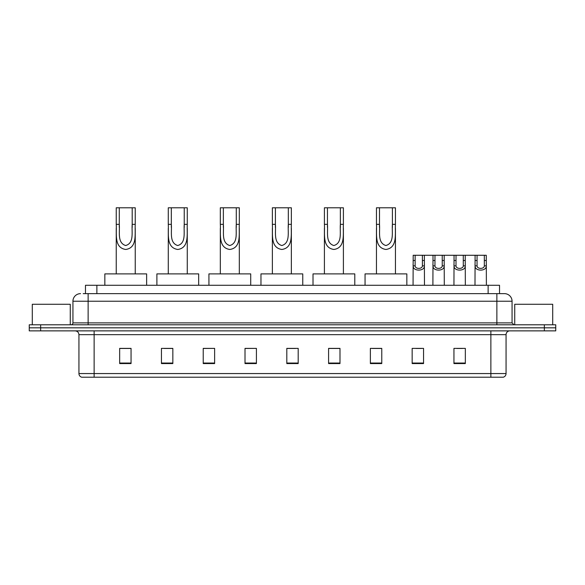 <?xml version="1.0" encoding="UTF-8"?>
<svg xmlns="http://www.w3.org/2000/svg" width="585" height="585" viewBox="0 0 585 585"><rect width="100%" height="100%" fill="white"/><g stroke="black" fill="none" stroke-linecap="round" stroke-linejoin="round"><path stroke-width="0.88" d="M83.194 293.641L88.13 293.641L83.194 293.641L85.476 293.641L85.476 285.283L499.524 285.283L499.524 293.641M80.533 293.641A7.598 7.598 0 0 0 72.935 301.238L72.935 322.891A1.901 1.901 0 0 1 71.034 324.792M512.065 301.238L88.13 301.238L88.13 293.641L504.467 293.641A7.598 7.598 0 0 1 512.065 301.238L512.065 322.891L513.966 324.792M40.643 324.792L29.25 324.792L29.25 327.827L40.643 327.827L29.25 327.827L29.25 330.869L40.643 330.869L40.643 327.827L544.357 327.827L40.643 327.827L40.643 324.792L544.357 324.792L544.357 327.827L555.75 327.827L544.357 327.827L544.357 330.869L40.643 330.869M555.75 324.792L555.75 327.827L555.75 324.792L544.357 324.792M504.35 293.641L501.806 293.641M503.137 377.208L81.863 377.208M81.673 377.208A3.795 3.795 0 0 1 78.938 373.566L94.134 373.566L94.134 377.208L490.866 377.208L490.866 373.566L506.062 373.566L506.062 334.664A3.795 3.795 0 0 1 509.864 330.869M78.938 373.566L78.938 334.664C78.712 332.36 77.447 331.095 75.136 330.869M465.338 363.57L465.338 348.382L453.945 348.382L453.945 363.57L465.338 363.57M423.555 363.57L423.555 348.382L412.162 348.382L412.162 363.57L423.555 363.57M381.771 363.57L381.771 348.382L370.371 348.382L370.371 363.57L381.771 363.57M339.987 363.57L339.987 348.382L328.587 348.382L328.587 363.57L339.987 363.57M131.055 363.57L131.055 348.382L119.662 348.382L119.662 363.57L131.055 363.57M172.838 363.57L172.838 348.382L161.445 348.382L161.445 363.57L172.838 363.57M214.629 363.57L214.629 348.382L203.229 348.382L203.229 363.57L214.629 363.57M256.413 363.57L256.413 348.382L245.013 348.382L245.013 363.57L256.413 363.57M298.196 363.57L298.196 348.382L286.804 348.382L286.804 363.57L298.196 363.57M555.75 330.869L555.75 327.827L555.75 330.869L544.357 330.869M490.866 377.208L503.027 377.208M372.272 348.455L381.771 348.455M415.92 348.455L421.617 348.455M456.797 348.455L462.494 348.455M256.413 348.382L245.013 348.455L256.413 348.382M214.629 348.382L203.229 348.455L214.629 348.382M164.107 348.455L172.838 348.455M286.804 348.455L295.542 348.455M131.055 348.455L119.662 348.455M339.987 348.455L328.587 348.455M70.273 324.792L70.273 304.273L32.292 304.273L32.292 324.792M119.281 207.792L135.237 207.792L135.237 224.34C134.696 233.971 137.555 247.799 125.724 249.466C113.892 247.726 116.795 233.963 116.239 224.34L116.239 207.792L119.281 207.792L119.281 227.441M116.239 224.34L119.281 224.34C119.976 231.879 117.051 242.826 125.658 245.532C134.418 243.104 131.508 231.945 132.195 224.34L132.195 207.792M135.237 224.34L132.195 224.34L132.195 227.485M116.239 228.26L116.239 273.89M135.237 228.267L135.237 273.89M146.63 285.283L146.63 273.89L104.847 273.89L104.847 285.283M171.325 207.792L187.273 207.792L187.273 224.34C186.739 233.971 189.591 247.799 177.767 249.466C165.935 247.726 168.838 233.963 168.283 224.34L168.283 207.792L171.325 207.792L171.325 227.441M168.283 224.34L171.325 224.34C172.019 231.879 169.094 242.826 177.694 245.532C186.461 243.104 183.551 231.945 184.238 224.34L184.238 207.792M187.273 224.34L184.238 224.34L184.238 227.485M168.283 228.26L168.283 273.89M187.273 228.267L187.273 273.89M198.673 285.283L198.673 273.89L156.89 273.89L156.89 285.283M223.36 207.792L239.316 207.792L239.316 224.34C238.782 233.971 241.634 247.799 229.803 249.466C217.978 247.726 220.881 233.963 220.326 224.34L220.326 207.792L223.36 207.792L223.36 227.441M220.326 224.34L223.36 224.34C224.062 231.879 221.137 242.826 229.737 245.532C238.505 243.104 235.594 231.945 236.281 224.34L236.281 207.792M239.316 224.34L236.281 224.34L236.281 227.485M220.326 228.26L220.326 273.89M239.316 228.267L239.316 273.89M250.716 285.283L250.716 273.89L208.925 273.89L208.925 285.283M275.403 207.792L291.359 207.792L291.359 224.34C290.825 233.971 293.677 247.799 281.846 249.466C270.021 247.726 272.924 233.963 272.369 224.34L272.369 207.792L275.403 207.792L275.403 227.441M272.369 224.34L275.403 224.34C276.098 231.879 273.18 242.826 281.78 245.532C290.548 243.104 287.637 231.945 288.325 224.34L288.325 207.792M291.359 224.34L288.325 224.34L288.325 227.485M272.369 228.26L272.369 273.89M291.359 228.267L291.359 273.89M302.759 285.283L302.759 273.89L260.969 273.89L260.969 285.283M327.446 207.792L343.402 207.792L343.402 224.34C342.861 233.971 345.72 247.799 333.889 249.466C322.064 247.726 324.967 233.963 324.412 224.34L324.412 207.792L327.446 207.792L327.446 227.441M324.412 224.34L327.446 224.34C328.141 231.879 325.223 242.826 333.823 245.532C342.591 243.104 339.68 231.945 340.36 224.34L340.36 207.792M343.402 224.34L340.36 224.34L340.36 227.485M324.412 228.26L324.412 273.89M343.402 228.267L343.402 273.89M354.795 285.283L354.795 273.89L313.012 273.89L313.012 285.283M379.49 207.792L395.445 207.792L395.445 224.34C394.904 233.971 397.763 247.799 385.932 249.466C374.108 247.726 377.003 233.963 376.455 224.34L376.455 207.792L379.49 207.792L379.49 227.441M376.455 224.34L379.49 224.34C380.184 231.879 377.259 242.826 385.866 245.532C394.634 243.104 391.723 231.945 392.403 224.34L392.403 207.792M395.445 224.34L392.403 224.34L392.403 227.485M376.455 228.26L376.455 273.89M395.445 228.267L395.445 273.89M406.838 285.283L406.838 273.89L365.055 273.89L365.055 285.283M552.708 324.792L552.708 304.273L514.727 304.273L514.727 324.792M415.145 255.272L415.131 265.853C415.262 269.232 422.275 269.232 422.407 265.853L422.392 255.272L413.185 255.272L413.068 285.283M422.392 255.272L424.352 255.272L424.469 285.283M424.469 264.486L424.359 265.853C424.82 271.513 412.717 271.513 413.178 265.853L413.068 264.486M434.977 255.272L434.955 265.853C435.094 269.232 442.106 269.232 442.238 265.853L442.223 255.272L433.017 255.272L432.9 285.283M442.223 255.272L444.183 255.272L444.293 285.283M444.293 264.486L444.19 265.853C444.644 271.513 432.549 271.513 433.002 265.853L432.9 264.486M456.022 255.272L456 265.853C456.132 269.232 463.152 269.232 463.283 265.853L463.269 255.272L454.062 255.272L453.945 285.283M463.269 255.272L465.229 255.272L465.338 285.283M465.338 264.486L465.236 265.853C465.689 271.513 453.594 271.513 454.048 265.853L453.945 264.486M477.067 255.272L477.046 265.853C477.177 269.232 484.197 269.232 484.329 265.853L484.314 255.272L475.108 255.272L474.991 285.283M484.314 255.272L486.274 255.272L486.384 285.283M486.384 264.486L486.281 265.853C486.735 271.513 474.64 271.513 475.093 265.853L474.991 264.486M424.352 255.272L433.017 255.272M444.183 255.272L454.062 255.272M465.229 255.272L475.108 255.272M96.876 293.641L96.876 285.283M488.124 293.641L488.124 285.283M88.13 324.792L88.13 301.238L72.935 301.238M72.935 322.891L512.065 322.891M496.87 293.641L496.87 324.792M490.866 330.869L490.866 334.664L78.938 334.664M506.062 334.664L490.866 334.664L490.866 373.566L94.134 373.566L94.134 330.869M298.196 363.044L286.804 363.044M256.413 363.044L245.013 363.044M214.629 363.044L203.229 363.044M172.838 363.044L161.445 363.044M131.055 363.044L119.662 363.044M339.987 363.044L328.587 363.044M381.771 363.044L370.371 363.044M423.555 363.044L412.162 363.044M465.338 363.044L453.945 363.044M424.359 265.853L422.407 265.853M415.131 265.853L413.178 265.853M415.145 260.486L413.185 260.486M424.352 260.486L422.392 260.486M444.19 265.853L442.238 265.853M434.955 265.853L433.002 265.853M434.977 260.486L433.017 260.486M444.183 260.486L442.223 260.486M465.236 265.853L463.283 265.853M456 265.853L454.048 265.853M456.022 260.486L454.062 260.486M465.229 260.486L463.269 260.486M486.281 265.853L484.329 265.853M477.046 265.853L475.093 265.853M477.067 260.486L475.108 260.486M486.274 260.486L484.314 260.486M503.327 377.208C505.045 376.601 505.959 375.387 506.062 373.566"/></g></svg>
